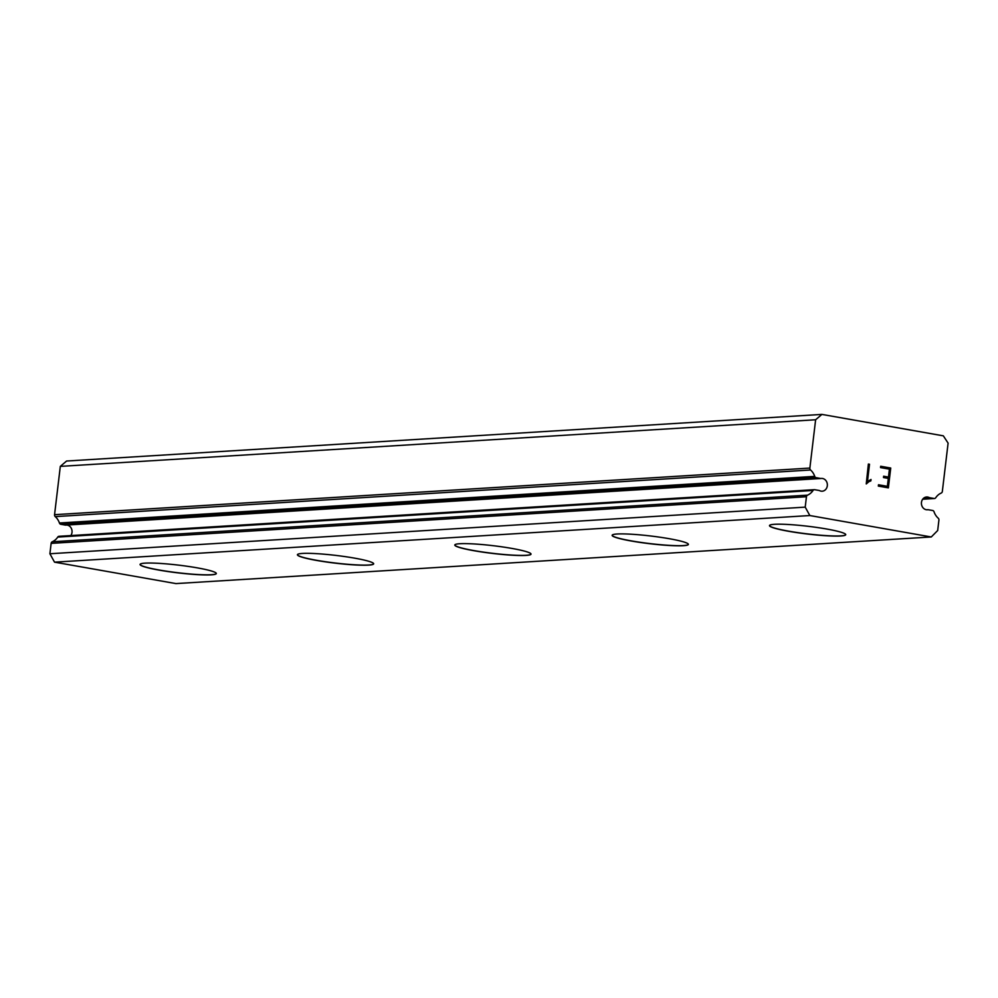 <?xml version="1.0" encoding="UTF-8"?>
<svg xmlns="http://www.w3.org/2000/svg" width="998" height="998" viewBox="0 0 998 998"><rect width="100%" height="100%" fill="white"/><g stroke="black" fill="none" stroke-linecap="round" stroke-linejoin="round"><path stroke-width="1.5" d="M70.796 535.577A6.4 5.564 86.5 0 0 68.924 525.734A6.4 5.564 86.5 0 0 66.704 525.048M821.903 414.407L66.592 461.026L60.317 466.378L54.553 514.694A2.046 1.784 86.5 0 0 55.252 516.615A14.583 12.7 86.5 0 1 59.418 523.002A2.046 1.784 86.5 0 0 60.841 524.299L65.494 525.123L820.805 478.504L816.152 477.68A2.046 1.784 -93.5 0 1 814.73 476.37A14.583 12.7 86.5 0 0 810.563 469.996A2.046 1.784 -93.5 0 1 809.865 468.074L815.628 419.759L821.903 414.407L943.335 435.839L948.1 443.124L942.337 491.44A2.046 1.784 -93.5 0 1 941.226 493.049A14.583 12.7 86.5 0 0 935.737 497.728A2.046 1.784 -93.5 0 1 934.078 498.489L929.412 497.665A6.4 5.564 86.5 0 0 926.593 496.992A6.4 5.564 86.5 0 0 921.516 502.056A6.4 5.564 86.5 0 0 924.56 509.08A6.4 5.564 86.5 0 0 927.379 509.766A6.4 5.564 86.5 0 0 927.978 509.691L932.643 510.502A2.046 1.784 -93.5 0 1 934.053 511.812A14.583 12.7 86.5 0 0 938.232 518.199A2.046 1.784 -93.5 0 1 938.918 520.12L937.683 530.512L931.271 536.974L809.84 515.542L805.211 507.134L806.446 496.742A2.046 1.784 -93.5 0 1 807.557 495.145A14.583 12.7 86.5 0 0 813.046 490.467A2.046 1.784 -93.5 0 1 814.717 489.706L819.37 490.517A6.4 5.564 86.5 0 0 822.19 491.203A6.4 5.564 86.5 0 0 827.267 486.126A6.4 5.564 86.5 0 0 824.223 479.102A6.4 5.564 86.5 0 0 821.404 478.429A6.4 5.564 86.5 0 0 820.805 478.504M926.78 509.753L927.978 509.691M845.743 534.629A38.386 3.88 6.8 0 1 840.753 535.864A38.386 3.88 6.8 0 1 797.938 532.645A38.386 3.88 6.8 0 1 769.508 525.534M840.74 535.988A38.386 3.88 6.8 0 1 797.627 532.732A38.386 3.88 6.8 0 1 769.495 525.597A38.386 3.88 6.8 0 1 774.498 524.299A38.386 3.88 6.8 0 1 817.611 527.555A38.386 3.88 6.8 0 1 845.73 534.691A38.386 3.88 6.8 0 1 840.74 535.988M688.383 544.334A38.386 3.88 6.8 0 1 683.393 545.569A38.386 3.88 6.8 0 1 640.591 542.363A38.386 3.88 6.8 0 1 612.148 535.24M683.38 545.694A38.386 3.88 6.8 0 1 640.267 542.45A38.386 3.88 6.8 0 1 612.136 535.302A38.386 3.88 6.8 0 1 617.138 534.005A38.386 3.88 6.8 0 1 660.252 537.261A38.386 3.88 6.8 0 1 688.383 544.397A38.386 3.88 6.8 0 1 683.38 545.694M531.023 554.052A38.386 3.88 6.8 0 1 526.033 555.287A38.386 3.88 6.8 0 1 483.232 552.081A38.386 3.88 6.8 0 1 454.801 544.958M526.021 555.412A38.386 3.88 6.8 0 1 482.92 552.156A38.386 3.88 6.8 0 1 454.789 545.02A38.386 3.88 6.8 0 1 459.791 543.723A38.386 3.88 6.8 0 1 502.892 546.979A38.386 3.88 6.8 0 1 531.023 554.115A38.386 3.88 6.8 0 1 526.021 555.412M373.676 563.758A38.386 3.88 6.8 0 1 368.686 564.993A38.386 3.88 6.8 0 1 325.872 561.787A38.386 3.88 6.8 0 1 297.441 554.676M368.661 565.118A38.386 3.88 6.8 0 1 325.56 561.874A38.386 3.88 6.8 0 1 297.429 554.738A38.386 3.88 6.8 0 1 302.431 553.441A38.386 3.88 6.8 0 1 345.533 556.684A38.386 3.88 6.8 0 1 373.664 563.82A38.386 3.88 6.8 0 1 368.661 565.118M216.317 573.476A38.386 3.88 6.8 0 1 211.327 574.711A38.386 3.88 6.8 0 1 168.525 571.505A38.386 3.88 6.8 0 1 140.082 564.381M211.314 574.836A38.386 3.88 6.8 0 1 168.2 571.58A38.386 3.88 6.8 0 1 140.069 564.444A38.386 3.88 6.8 0 1 145.072 563.146A38.386 3.88 6.8 0 1 188.185 566.402A38.386 3.88 6.8 0 1 216.317 573.538A38.386 3.88 6.8 0 1 211.314 574.836M59.406 536.325A2.046 1.784 86.5 0 0 57.747 537.086A14.583 12.7 86.5 0 1 52.258 541.764A2.046 1.784 86.5 0 0 51.135 543.374L49.9 553.753L54.528 562.161L175.96 583.593L931.271 536.974M887.359 486.338L878.49 484.766L887.372 486.325L888.32 478.404L883.48 477.543L883.629 476.221L888.482 477.081L883.629 476.233M888.482 477.081L889.418 469.147L880.535 467.588L880.685 466.266L890.74 468.037L888.37 487.86L878.327 486.088L878.49 484.766M888.357 487.86L890.715 468.037L880.685 466.266M871.017 479.489L870.855 480.886L870.992 479.502L867.449 481.523L869.508 464.27L867.474 481.523M870.855 480.886L869.046 481.56L870.83 480.886M869.046 481.56L866.252 483.93L869.021 481.56M866.252 483.93L868.372 464.058L869.532 464.27L868.372 464.07M923.874 498.014L929.412 497.665M54.528 562.161L809.84 515.542M49.9 553.753L805.211 507.134M60.317 466.378L815.628 419.759M922.713 499.187L934.078 498.489M51.135 543.374L806.446 496.742M52.258 541.764L807.557 495.145M57.747 537.086L813.046 490.467M60.841 524.299L816.152 477.68M59.418 523.002L814.73 476.37M55.252 516.615L810.563 469.996M54.553 514.694L809.865 468.074M922.676 499.237L934.44 498.513M59.044 536.3L814.343 489.681"/></g></svg>
